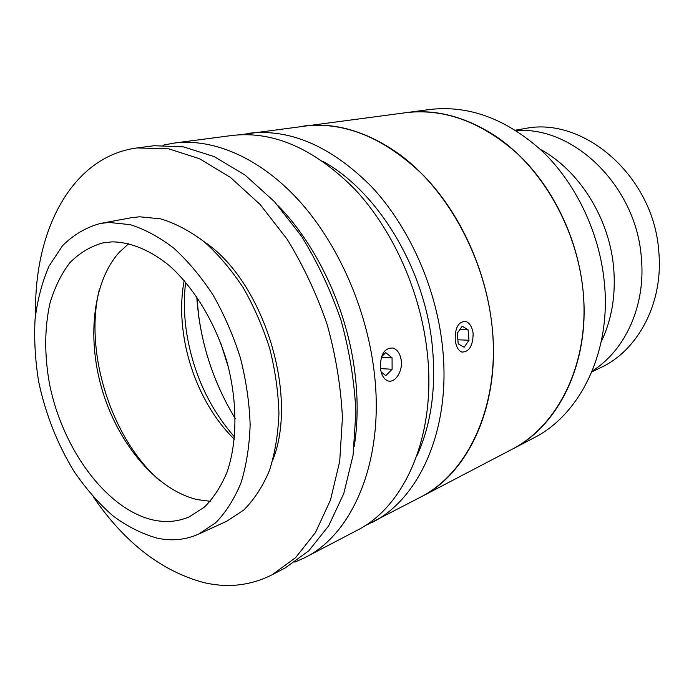 <?xml version="1.0" encoding="UTF-8"?>
<svg xmlns="http://www.w3.org/2000/svg" width="694" height="694" viewBox="0 0 694 694"><rect width="100%" height="100%" fill="white"/><g stroke="black" fill="none" stroke-linecap="round" stroke-linejoin="round"><path stroke-width="1.04" d="M613.591 267.138C616.012 294.672 611.874 319.587 601.178 341.882C611.874 319.587 616.012 294.672 613.591 267.138C609.185 217.838 578.987 170.186 540.314 149.34C578.987 170.186 609.185 217.838 613.591 267.138M240.384 134.723L429.751 109.505C468.875 104.968 506.394 118.874 542.309 151.231C575.899 183.468 599.33 232.351 604.274 281.703C611.666 351.459 580.279 414.7 533.608 438.027L512.077 449.278C559.156 425.786 590.733 361.236 582.951 289.684C577.746 239.074 553.777 188.837 519.633 155.69C483.119 122.43 445.132 108.091 405.669 112.671C435.285 108.845 464.997 116.488 494.813 135.616C544.434 168.304 581.199 235.882 583.871 302.489C586.577 369.147 556.085 426.55 512.094 449.278L420.98 496.921C466.151 473.655 497.121 411.585 493.009 337.943C488.949 264.388 448.914 188.872 396.534 152.246C365.079 130.828 334.144 122.101 303.729 126.056C344.64 121.311 384.606 137.811 423.644 175.556C460.139 213.162 486.164 269.949 492.072 326.301C500.695 404.559 468.771 473.169 420.98 496.921L364.159 526.243M641.299 257.153C646.114 305.204 625.311 350.539 592.242 370.952C625.311 350.539 646.114 305.204 641.299 257.153C636.051 185.905 573.287 125.788 516.284 130.689C573.287 125.788 636.051 185.905 641.299 257.153M515.46 130.16L524.811 128.598C583.394 116.019 653.566 176.094 658.719 250.881C663.863 302.489 638.263 350.409 600.423 367.768L591.869 371.863M235.37 418.786C212.598 381.214 199.725 340.52 196.766 296.685L198.892 317.626C204.27 353.992 216.424 387.712 235.37 418.786M228.578 367.907L220.458 342.22L228.578 367.907M455.238 340.199C454.891 327.863 458.3 321.608 465.483 321.417C469.621 322.797 472.172 326.805 473.143 333.441C472.952 345.872 469.196 352.075 461.874 352.058C458.3 350.617 456.088 346.662 455.238 340.199M248.704 133.283C289.979 128.485 330.708 146.052 370.882 185.975C408.462 225.776 435.676 285.798 442.295 345.074C451.924 427.426 420.009 498.778 371.802 522.643M323.083 161.459C377.467 191.284 424.26 267.658 432.162 344.649C436.509 387.573 431.269 424.971 416.461 456.834M163.021 145.185L174.029 143.085C213.058 137.993 259.608 157.555 298.68 200.245C337.596 243.065 366.38 307.555 374.049 370.813C385.153 458.743 353.524 533.677 305.056 557.542L294.837 562.157M174.029 143.085L231.961 135.477C273.323 130.672 314.252 148.568 354.755 189.167C392.648 229.636 420.208 290.656 427.062 350.826C437.012 434.418 405.131 506.585 356.829 530.468L305.056 557.542M401.253 360.559C402.867 372.097 394.305 383.99 387.382 380.659C383.661 378.846 381.353 374.76 380.459 368.401C380.173 354.417 384.424 347.633 393.212 348.041C397.567 349.776 400.247 353.949 401.253 360.559M354.244 446.303C357.835 423.418 358.087 399.119 354.99 373.415C347.538 310.574 317.644 246.101 278.225 205.832M234.624 437.09C208.877 407.586 192.819 372.409 186.443 331.55C183.997 314.642 183.737 298.168 185.636 282.128M154.779 520.335C166.916 522.669 178.419 521.506 189.288 516.839L204.47 507.054C213.561 497.945 221.082 486.338 227.016 472.232C237.365 442.234 237.66 402.26 227.198 362.71C215.713 323.378 194.389 287.958 169.319 265.602C150.268 250.092 130.481 242.076 112.098 241.859L102.695 242.935C90.237 246.509 79.255 253.154 69.738 262.879C61.245 274.113 54.67 287.472 50.029 302.957C44.537 327.75 44.321 354.513 49.378 383.227C62.252 449.382 107.449 510.888 154.779 520.335M128.772 243.611L119.09 252.495C92.016 282.935 86.629 340.858 103.233 393.411C119.862 445.956 157.555 490.259 197.217 499.593L210.23 501.294M198.623 534.094L226.764 521.229L243.88 509.951C254.16 499.593 262.67 486.494 269.411 470.645C274.937 453.416 278.112 434.418 278.936 413.641C278.32 392.223 275.249 370.509 269.714 348.509C262.826 326.813 253.935 306.453 243.039 287.429C231.197 269.593 218.246 254.368 204.166 241.755C189.74 230.894 175.235 223.26 160.644 218.853L139.563 216.788L130.836 217.812L100.413 223.451C86.082 227.346 73.46 234.772 62.529 245.737L49.074 266.054C42.108 282.05 37.433 299.851 35.056 319.431C34.006 339.67 35.221 360.438 38.682 381.752C45.578 414.136 57.359 444.021 74.05 471.417C85.77 488.524 98.678 503.289 112.766 515.72C127.332 526.52 142.253 534.033 157.529 538.249C171.991 541.242 185.688 539.854 198.623 534.094L215.678 522.773C225.906 512.302 234.338 499.003 240.992 482.868C246.405 465.318 249.458 445.921 250.144 424.676C249.38 402.763 246.136 380.52 240.428 357.965C233.366 335.714 224.301 314.816 213.232 295.271C201.234 276.941 188.143 261.282 173.942 248.296C159.42 237.114 144.846 229.237 130.212 224.656L109.123 222.444L100.413 223.451M99.311 289.554C83.87 352.023 111.179 438.4 159.724 480.638M184.214 280.471C173.977 334.083 195.222 401.288 234.416 439.267M93.69 497.425C124.851 542.777 161.52 571.145 203.715 582.544C227.719 588.208 250.499 585.623 272.057 574.806L285.199 567.926L308.787 550.81L328.678 525.826L343.764 493.599L353.081 455.186L355.901 412.149C354.478 381.761 349.524 351.147 341.023 320.316C330.596 290.057 317.358 261.924 301.3 235.925L274.538 201.763L244.999 175.018L214.168 156.592L183.468 146.868L154.155 145.723L137.1 147.935C71.872 156.436 33.902 230.582 35.628 313.766M272.057 574.806L295.627 557.629L315.484 532.498L330.509 499.984L339.73 461.189L342.428 417.667C340.91 386.922 335.844 355.935 327.221 324.705C316.664 294.048 303.295 265.55 287.116 239.196L260.181 204.557L230.495 177.438L199.551 158.744L168.781 148.854L137.1 147.935M272.968 459.575C298.862 394.261 262.818 280.255 204.088 241.694M381.119 371.889L385.821 375.662L392.11 369.286L392.075 357.835L385.751 352.613L381.518 356.811M380.477 368.583L392.11 369.286M381.37 357.271L392.075 357.835M457.259 333.224L458.231 343.825L464.121 347.278L468.997 340.225L468.051 329.737L462.204 326.197L457.259 333.224M457.858 339.791L468.997 340.225M459.896 329.477L468.051 329.737"/></g></svg>
